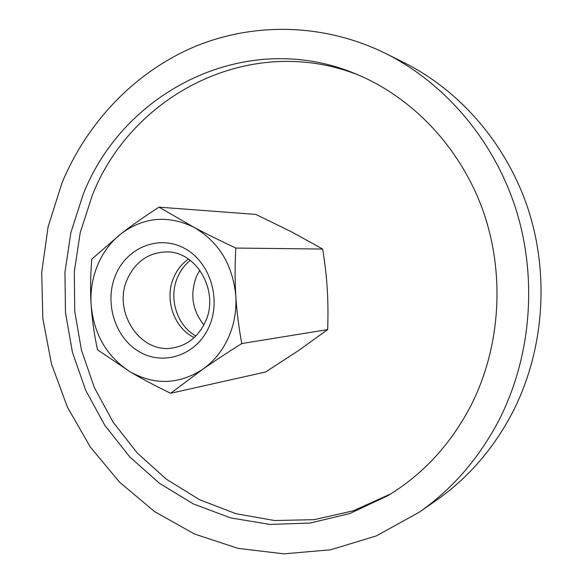 <?xml version="1.0" encoding="UTF-8"?>
<svg xmlns="http://www.w3.org/2000/svg" width="583" height="583" viewBox="0 0 583 583"><rect width="100%" height="100%" fill="white"/><g stroke="black" fill="none" stroke-linecap="round" stroke-linejoin="round"><path stroke-width="0.87" d="M385.356 53.323L403.749 62.461C460.745 90.868 507.713 145.356 528.868 211.359C549.703 277.442 543.436 352.096 512.668 412.232C493.517 448.83 467.923 478.3 435.887 500.637L419.024 512.355C452.393 489.093 479.08 458.289 499.077 419.957C531.2 356.971 537.745 278.572 515.94 209.231C493.808 139.971 444.72 82.91 385.356 53.323C322.72 22.591 251.696 22.234 192.426 47.609C133.223 73.48 86.772 123.326 62.002 182.865L48.127 226.743L41.706 272.421L42.836 318.588L51.479 363.938L67.424 407.182L90.314 447.037L119.632 482.265L154.67 511.641L194.511 534.021L238.046 548.377L283.914 553.85L330.554 549.805L376.217 535.952L419.024 512.355M359.944 75.666C251.885 31.744 132.086 93.987 92.369 195.137L80.221 232.617L74.303 271.685L74.733 311.256L81.467 350.237L94.359 387.564L113.117 422.187L137.304 453.057L166.359 479.204L199.539 499.697L235.962 513.71L274.557 520.532L314.12 519.664L353.291 510.803L390.625 493.961M83.194 194.358C123.596 90.81 246.791 27.525 356.847 74.354C412.953 97.747 460.672 147.987 483.103 210.937C505.25 273.966 500.615 346.645 471.283 404.886C450.972 444.086 423.127 474.365 387.753 495.71L349.953 513.477L310.171 523.046L269.9 524.423L230.547 517.872L193.367 503.931L159.458 483.307L129.732 456.861L104.955 425.539L85.723 390.362L72.46 352.38L65.478 312.685L64.946 272.37L70.886 232.559L83.194 194.358M241.748 343.569C238.709 326.772 236.727 310.928 235.816 296.047C234.876 281.166 234.869 265.17 235.794 248.059C219.696 240.517 205.69 233.564 193.775 227.202C168.196 214.938 144.118 216.985 121.556 233.346C111.2 241.471 103.3 251.871 97.864 264.529C92.537 277.246 90.292 290.64 91.116 304.705C93.783 334.343 106.827 356.73 130.249 371.867C141.596 378.629 155.078 385.764 170.688 393.27L202.658 369.352C213.655 361.569 222.181 351.141 228.223 338.082C234.126 324.913 236.654 310.907 235.816 296.047C232.734 264.624 218.72 241.675 193.775 227.202L159.035 207.162C144.475 216.541 131.984 225.271 121.556 233.346L91.808 259.085C90.445 275.373 90.212 290.582 91.116 304.705C91.99 318.835 94.118 333.87 97.514 349.8L130.249 371.867C154.67 385.399 178.806 384.561 202.658 369.352C213.677 361.62 226.714 353.028 241.748 343.569L327.668 329.599L298.481 350.602L265.608 371.99L170.688 393.27M159.035 207.162L255.806 214.398L291.099 231.633L322.676 249.05C324.979 263.443 326.509 276.816 327.26 289.175C328.04 301.528 328.178 315.002 327.668 329.599M203.861 324.92C192.179 310.141 189.774 293.868 196.631 276.094L199.845 270.148M195.873 335.976C176.642 325.365 168.217 297.512 177.793 276.787C180.73 270.184 184.906 264.718 190.328 260.375M205.129 322.304C198.133 336.77 187.42 345.304 172.976 347.905C139.891 354.26 112.104 310.958 127.568 278.623C135.628 261.614 148.425 252.709 165.936 251.914C196.617 250.581 220.075 291.974 205.129 322.304M194.212 337.586C173.603 327.755 163.976 298.554 173.996 276.925C177.305 269.506 182.122 263.545 188.447 259.027M208.882 327.165C196.405 355.28 163.422 366.262 139.118 351.658C114.625 337.462 103.956 301.826 115.784 274.644C127.247 247.265 159.174 234.461 184.49 248.343C209.997 261.803 221.729 299.268 208.882 327.165M322.676 249.05L235.794 248.059"/></g></svg>
